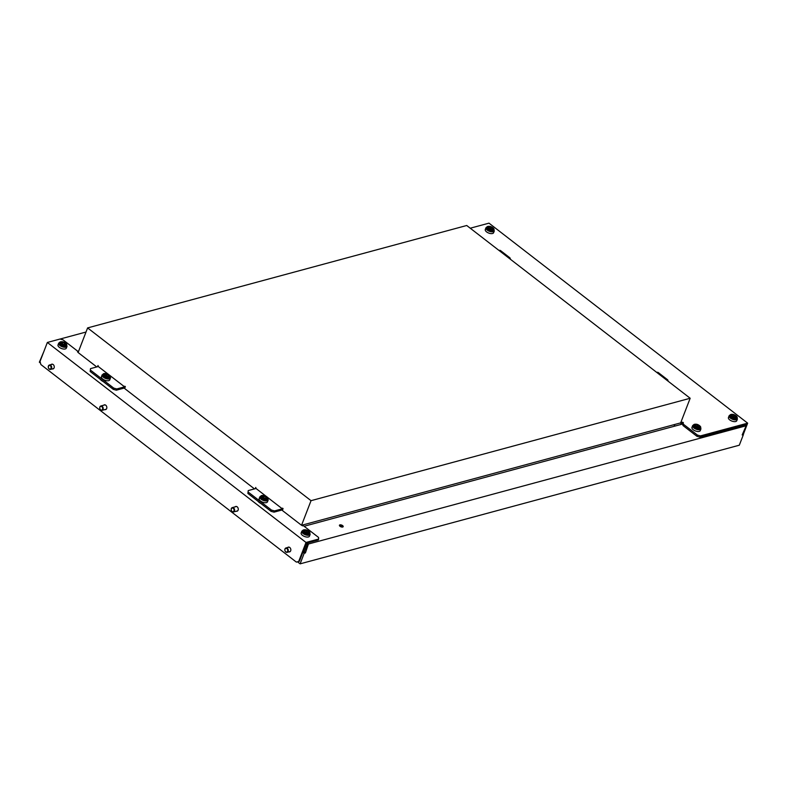 <?xml version="1.0" encoding="UTF-8"?>
<svg xmlns="http://www.w3.org/2000/svg" width="787" height="787" viewBox="0 0 787 787"><rect width="100%" height="100%" fill="white"/><g stroke="black" fill="none" stroke-linecap="round" stroke-linejoin="round"><path stroke-width="1.18" d="M665.92 379.511L665.94 379.511A5.293 2.518 -52.3 0 1 667.494 379.688A5.293 2.518 -52.3 0 1 668.055 381.164M656.722 372.399L656.742 372.389A5.293 2.518 -52.3 0 1 658.296 372.576L667.494 379.688M509.779 257.733L500.581 250.62A5.293 2.518 -52.3 0 0 499.027 250.443L508.225 257.556A5.293 2.518 -52.3 0 1 509.779 257.733A5.293 2.518 -52.3 0 1 510.34 259.208M254.467 488.894L124.631 388.503L125.349 386.633L124.828 386.23L124.592 386.85L98.296 366.526L98.011 365.493L97.539 366.732M87.603 327.913L466.73 225.495L690.169 398.261L311.032 500.68L87.603 327.913L78.11 352.527L96.752 366.939M311.032 500.68L301.539 525.293L282.346 510.458L283.074 508.589L282.543 508.176L282.307 508.805L256.021 488.481L255.736 487.448L255.254 488.688M301.539 525.293L680.666 422.875L690.169 398.261M124.867 387.893L116.328 390.195L113.289 389.368L90.161 371.484L90.515 368.621L98.296 366.526M113.289 389.368L113.771 388.129L116.801 388.955L124.592 386.85M90.515 368.621L90.161 371.484M113.771 388.129L90.633 370.234M116.801 388.955L116.328 390.195M248.239 490.576L247.875 493.439L248.239 490.576L256.021 488.481M248.358 492.19L271.485 510.084L274.525 510.901L282.307 508.805M274.525 510.901L274.043 512.15L282.582 509.848M247.875 493.439L271.003 511.324L271.485 510.084M274.043 512.15L271.003 511.324M108.409 375.694A3.138 1.466 -158.9 0 1 108.449 375.576A3.138 1.466 -158.9 0 1 108.606 375.33L108.478 375.143A3.138 1.466 -158.9 0 1 107.14 374.268L106.835 374.159A3.138 1.466 -158.9 0 1 105.35 374.081L105.163 374.159A3.138 1.466 -158.9 0 1 105.173 374.72A3.138 1.466 -158.9 0 1 105.015 374.966L105.143 375.143A3.138 1.466 -158.9 0 1 106.481 376.029L106.786 376.137A3.138 1.466 -158.9 0 1 108.272 376.216L108.449 376.137A3.138 1.466 -158.9 0 1 108.409 375.694M101.523 376.501A4.456 2.086 21.1 0 0 101.444 376.658A4.456 2.086 21.1 0 0 101.405 376.825A4.456 2.086 21.1 0 0 105.035 380.269A4.456 2.086 21.1 0 0 109.767 379.865A4.456 2.086 21.1 0 0 109.816 379.698M263.547 496.154A3.138 1.466 -158.9 0 1 262.828 496.154L262.71 496.272A3.138 1.466 -158.9 0 1 262.927 497.177L263.114 497.354A3.138 1.466 -158.9 0 1 264.629 498.122L264.934 498.191A3.138 1.466 -158.9 0 1 266.232 498.053L266.35 497.935A3.138 1.466 -158.9 0 1 266.134 497.03L265.937 496.843A3.138 1.466 -158.9 0 1 264.422 496.076L264.117 496.017A3.138 1.466 -158.9 0 1 263.547 496.154M259.848 496.843L259.169 498.614A4.456 2.086 21.1 0 0 261.127 501.457A4.456 2.086 21.1 0 0 265.908 502.716A4.456 2.086 21.1 0 0 267.482 501.821L268.17 500.05C267.452 496.174 267.049 496.39 261.963 495.466L259.848 496.843A4.456 2.086 21.1 0 0 261.815 499.686A4.456 2.086 21.1 0 0 266.586 500.945A4.456 2.086 21.1 0 0 268.17 500.05M52.306 368.936A2.459 1.83 -105.1 0 0 53.034 368.936A2.459 1.83 -105.1 0 0 54.264 367.027A2.459 1.83 -105.1 0 0 53.172 364.538A2.459 1.83 -105.1 0 0 51.755 364.194A2.459 1.83 -105.1 0 0 51.116 364.568M236.307 511.216A2.459 1.83 -105.1 0 0 237.035 511.216A2.459 1.83 -105.1 0 0 238.274 509.307A2.459 1.83 -105.1 0 0 237.172 506.828A2.459 1.83 -105.1 0 0 235.756 506.474A2.459 1.83 -105.1 0 0 235.126 506.848M104.878 409.594A2.459 1.83 -105.1 0 0 105.606 409.594A2.459 1.83 -105.1 0 0 106.845 407.676A2.459 1.83 -105.1 0 0 105.743 405.197A2.459 1.83 -105.1 0 0 104.327 404.852A2.459 1.83 -105.1 0 0 103.697 405.216M288.878 551.874A2.459 1.83 -105.1 0 0 289.606 551.874A2.459 1.83 -105.1 0 0 290.846 549.956A2.459 1.83 -105.1 0 0 289.744 547.477A2.459 1.83 -105.1 0 0 288.327 547.132A2.459 1.83 -105.1 0 0 287.698 547.496M78.169 352.369L77.51 351.858L78.287 351.651L63.049 339.866L60.009 339.04L47.358 342.453L40.029 361.459L40.885 364.548L296.384 562.115L299.414 561.269L306.389 543.197L318.302 539.98L318.666 539.046L318.548 537.432L303.3 525.637L302.523 525.854L301.736 525.244L302.483 525.037L302.257 525.647M318.666 539.046L306.015 542.459L47.358 342.453M100.303 379.334A5.666 2.646 21.1 0 0 103.136 381.528M258.028 501.289A5.666 2.646 21.1 0 0 260.851 503.473M78.051 352.281L78.287 351.651M298.686 561.465L306.015 542.459M299.414 561.269L296.384 562.115M489.563 228.299A3.138 1.466 -158.9 0 1 490.085 228.781L490.38 228.909A3.138 1.466 -158.9 0 1 491.944 229.106L492.15 229.076A3.138 1.466 -158.9 0 1 492.2 228.702A3.138 1.466 -158.9 0 1 492.514 228.328L492.426 228.151A3.138 1.466 -158.9 0 1 491.226 227.217L490.921 227.099A3.138 1.466 -158.9 0 1 489.366 226.892L489.15 226.951A3.138 1.466 -158.9 0 1 489.111 227.295A3.138 1.466 -158.9 0 1 488.786 227.669L488.884 227.856A3.138 1.466 -158.9 0 1 489.563 228.299M486.582 231.89A4.456 2.086 -158.9 0 1 485.294 229.509L485.973 227.738A4.456 2.086 -158.9 0 0 487.261 230.119A4.456 2.086 -158.9 0 0 491.472 231.821A4.456 2.086 -158.9 0 0 494.295 230.955L493.606 232.726A4.456 2.086 -158.9 0 1 490.793 233.591A4.456 2.086 -158.9 0 1 486.582 231.89M732.707 416.313A3.138 1.466 -158.9 0 1 733.228 416.795L733.533 416.923A3.138 1.466 -158.9 0 1 735.097 417.12L735.304 417.071A3.138 1.466 -158.9 0 1 735.343 416.717A3.138 1.466 -158.9 0 1 735.668 416.343L735.579 416.166A3.138 1.466 -158.9 0 1 734.369 415.231L734.074 415.113A3.138 1.466 -158.9 0 1 732.51 414.906L732.303 414.936A3.138 1.466 -158.9 0 1 732.254 415.31A3.138 1.466 -158.9 0 1 731.94 415.684L732.028 415.87A3.138 1.466 -158.9 0 1 732.707 416.313M729.726 419.904A4.456 2.086 -158.9 0 1 728.437 417.523L729.126 415.752A4.456 2.086 -158.9 0 0 730.415 418.133A4.456 2.086 -158.9 0 0 734.625 419.835A4.456 2.086 -158.9 0 0 737.439 418.969L736.76 420.73A4.456 2.086 -158.9 0 1 733.937 421.606A4.456 2.086 -158.9 0 1 729.726 419.904M696.229 426.161A3.138 1.466 -158.9 0 1 696.751 426.652L697.056 426.77A3.138 1.466 -158.9 0 1 698.62 426.977L698.826 426.918A3.138 1.466 -158.9 0 1 698.866 426.574A3.138 1.466 -158.9 0 1 699.19 426.2L699.092 426.013A3.138 1.466 -158.9 0 1 697.892 425.088L697.597 424.96A3.138 1.466 -158.9 0 1 696.033 424.764L695.816 424.813A3.138 1.466 -158.9 0 1 695.777 425.167A3.138 1.466 -158.9 0 1 695.462 425.541L695.551 425.718A3.138 1.466 -158.9 0 1 696.229 426.161M693.249 429.761A4.456 2.086 -158.9 0 1 691.96 427.38L692.649 425.61A4.456 2.086 -158.9 0 0 693.937 427.99A4.456 2.086 -158.9 0 0 698.148 429.692A4.456 2.086 -158.9 0 0 700.961 428.817L700.282 430.587A4.456 2.086 -158.9 0 1 697.459 431.463A4.456 2.086 -158.9 0 1 693.249 429.761M307.609 531.146A3.138 1.466 -158.9 0 1 307.087 530.664L306.792 530.536A3.138 1.466 -158.9 0 1 305.228 530.33L305.022 530.369A3.138 1.466 -158.9 0 1 304.972 530.743A3.138 1.466 -158.9 0 1 304.658 531.117L304.746 531.294A3.138 1.466 -158.9 0 1 305.946 532.228L306.251 532.346A3.138 1.466 -158.9 0 1 307.815 532.553L308.022 532.524A3.138 1.466 -158.9 0 1 308.061 532.15A3.138 1.466 -158.9 0 1 308.386 531.766L308.288 531.589A3.138 1.466 -158.9 0 1 307.609 531.146M310.157 534.393L309.478 536.163A4.456 2.086 -158.9 0 1 306.655 537.039A4.456 2.086 -158.9 0 1 302.444 535.337A4.456 2.086 -158.9 0 1 301.155 532.956L301.844 531.186A4.456 2.086 -158.9 0 0 303.133 533.566A4.456 2.086 -158.9 0 0 307.343 535.268A4.456 2.086 -158.9 0 0 310.157 534.393L308.829 531.314C306.271 529.307 303.939 529.267 301.844 531.186M49.138 368.837A1.889 1.407 -105.1 0 0 50.338 365.729A1.889 1.407 -105.1 0 0 49.138 368.837M49.266 369.083A2.263 1.692 -105.1 0 0 50.575 369.408A2.263 1.692 -105.1 0 0 51.716 367.637A2.263 1.692 -105.1 0 0 50.702 365.345A2.263 1.692 -105.1 0 0 49.394 365.03A2.263 1.692 -105.1 0 0 48.253 366.801A2.263 1.692 -105.1 0 0 49.266 369.083M62.183 342.512A3.138 1.466 -158.9 0 1 61.543 342.601L61.484 342.738A3.138 1.466 -158.9 0 1 61.966 343.693L62.193 343.87A3.138 1.466 -158.9 0 1 63.786 344.519L64.081 344.558A3.138 1.466 -158.9 0 1 65.193 344.263L65.262 344.126A3.138 1.466 -158.9 0 1 64.78 343.171L64.554 342.994A3.138 1.466 -158.9 0 1 62.95 342.335L62.655 342.296A3.138 1.466 -158.9 0 1 62.183 342.512M67.013 346.378L66.324 348.149A4.456 2.086 -158.9 0 1 65.272 348.946A4.456 2.086 -158.9 0 1 60.284 347.962A4.456 2.086 -158.9 0 1 58.012 344.942L58.691 343.171A4.456 2.086 -158.9 0 0 60.963 346.191A4.456 2.086 -158.9 0 0 65.951 347.175A4.456 2.086 -158.9 0 0 67.013 346.378C66.098 342.709 63.845 341.204 60.245 341.892L58.691 343.171M285.711 551.776A1.889 1.407 -105.1 0 0 286.921 548.657A1.889 1.407 -105.1 0 0 285.711 551.776M285.838 552.021A2.263 1.692 -105.1 0 0 287.147 552.336A2.263 1.692 -105.1 0 0 288.288 550.575A2.263 1.692 -105.1 0 0 287.285 548.283A2.263 1.692 -105.1 0 0 285.966 547.959A2.263 1.692 -105.1 0 0 284.825 549.729A2.263 1.692 -105.1 0 0 285.838 552.021M683.018 425.551L682.378 423.524L682.86 422.285L683.5 424.301L683.018 425.551L696.957 436.323L697.439 435.073L700.469 435.9L747.65 423.15L488.993 223.154L470.252 228.21M683.5 424.301L697.439 435.073M700.469 435.9L699.987 437.149L746.194 424.665L745.86 425.541M699.987 437.149L696.957 436.323M682.378 423.524L681.66 424.272M682.86 422.285L680.893 422.285M743.272 434.513L747.65 423.15M304.107 526.267L682.9 423.937L683.382 422.688M680.686 424.537L681.404 422.678M673.642 424.773L675.246 426.003M339.551 525.805A2.007 0.935 -158.9 0 1 339.561 525.805A2.007 0.935 -158.9 0 1 342.709 527.024A2.007 0.935 -158.9 0 1 340.466 526.582A2.007 0.935 -158.9 0 1 339.443 525.234A2.007 0.935 -158.9 0 1 339.925 524.87A2.007 0.935 -158.9 0 1 342.158 525.313A2.007 0.935 -158.9 0 1 343.181 526.67A2.007 0.935 -158.9 0 1 342.709 527.024M301.323 563.522L739.308 445.206L743.4 434.611L742.18 434.936L746.155 425.777L308.415 544.024L305.415 552.927L304.195 553.261L300.113 563.846L301.323 563.522M304.717 552.09L304.136 552.454L303.123 551.667M306.241 543.561L307.264 544.348L304.382 551.825L305.169 552.435M307.097 543.01L308.415 544.024M745.102 424.96L746.155 425.777M304.628 552.317L305.415 552.927M297.476 561.81L300.113 563.846M302.897 552.248L304.195 553.261M742.859 434.198L743.4 434.611M43.865 351.514L39.35 362.217L40.481 363.092M60.038 339.049L86.009 332.035M100.313 409.496A1.889 1.407 -105.1 0 0 102.123 406.968A1.889 1.407 -105.1 0 0 100.313 409.496M100.372 409.683A2.263 1.692 -105.1 0 0 102.054 410.352A2.263 1.692 -105.1 0 0 103.176 408.856A2.263 1.692 -105.1 0 0 102.546 406.653A2.263 1.692 -105.1 0 0 100.874 405.974A2.263 1.692 -105.1 0 0 99.752 407.479A2.263 1.692 -105.1 0 0 100.372 409.683M232.067 511.432A1.889 1.407 -105.1 0 0 233.237 508.294A1.889 1.407 -105.1 0 0 232.067 511.432M232.185 511.678A2.263 1.692 -105.1 0 0 233.483 511.983A2.263 1.692 -105.1 0 0 234.624 510.202A2.263 1.692 -105.1 0 0 233.601 507.91A2.263 1.692 -105.1 0 0 232.303 507.605A2.263 1.692 -105.1 0 0 231.162 509.386A2.263 1.692 -105.1 0 0 232.185 511.678M656.742 372.389L665.94 379.511M101.444 376.658L102.133 374.887A4.456 2.086 21.1 0 0 102.084 375.055A4.456 2.086 21.1 0 0 105.714 378.508A4.456 2.086 21.1 0 0 110.446 378.094A4.456 2.086 21.1 0 0 110.495 377.927M102.979 374.425A3.846 1.8 21.1 0 0 106.265 377.455A3.846 1.8 21.1 0 0 110.239 376.904A3.846 1.8 21.1 0 0 106.953 373.874A3.846 1.8 21.1 0 0 102.979 374.425M104.041 374.327A2.892 1.348 21.1 0 0 106.511 376.599A2.892 1.348 21.1 0 0 109.501 376.186A2.892 1.348 21.1 0 0 107.022 373.914A2.892 1.348 21.1 0 0 104.041 374.327M104.573 374.386A2.371 1.102 21.1 0 0 106.599 376.245A2.371 1.102 21.1 0 0 109.039 375.911A2.371 1.102 21.1 0 0 107.022 374.051A2.371 1.102 21.1 0 0 104.573 374.386M106.206 375.793L106.835 374.159M106.461 376.019L107.14 374.268M108.085 376.176L108.478 375.143M266.557 499.775A3.846 1.8 21.1 0 0 267.216 497.305A3.846 1.8 21.1 0 0 262.101 495.466A3.846 1.8 21.1 0 0 261.441 497.935A3.846 1.8 21.1 0 0 266.557 499.775M266.163 498.82A2.892 1.348 21.1 0 0 266.655 496.971A2.892 1.348 21.1 0 0 262.809 495.594A2.892 1.348 21.1 0 0 262.317 497.443A2.892 1.348 21.1 0 0 266.163 498.82M265.898 498.427A2.371 1.102 21.1 0 0 266.301 496.912A2.371 1.102 21.1 0 0 263.153 495.78A2.371 1.102 21.1 0 0 262.75 497.295A2.371 1.102 21.1 0 0 265.898 498.427M263.822 497.65L264.422 496.076M263.537 497.522L264.117 496.017M265.475 498.053L265.937 496.843M265.74 498.033L266.134 497.03M490.232 228.879L490.921 227.099M488.757 228.614A2.892 1.348 -158.9 0 1 488.599 226.548A2.892 1.348 -158.9 0 1 492.475 227.6A2.892 1.348 -158.9 0 1 492.623 229.666A2.892 1.348 -158.9 0 1 488.757 228.614M487.979 229.184A3.846 1.8 -158.9 0 1 487.773 226.449A3.846 1.8 -158.9 0 1 492.928 227.846A3.846 1.8 -158.9 0 1 493.134 230.591A3.846 1.8 -158.9 0 1 487.979 229.184M489.13 228.417A2.371 1.102 -158.9 0 1 489.012 226.725A2.371 1.102 -158.9 0 1 492.18 227.591A2.371 1.102 -158.9 0 1 492.298 229.273A2.371 1.102 -158.9 0 1 489.13 228.417M488.973 227.905L489.366 226.892M490.576 228.899L491.226 227.217M733.386 416.894L734.074 415.113M731.9 416.618A2.892 1.348 -158.9 0 1 731.753 414.562A2.892 1.348 -158.9 0 1 735.619 415.615A2.892 1.348 -158.9 0 1 735.776 417.671A2.892 1.348 -158.9 0 1 731.9 416.618M731.123 417.199A3.846 1.8 -158.9 0 1 730.926 414.464A3.846 1.8 -158.9 0 1 736.081 415.861A3.846 1.8 -158.9 0 1 736.278 418.605A3.846 1.8 -158.9 0 1 731.123 417.199M732.274 416.421A2.371 1.102 -158.9 0 1 732.156 414.739A2.371 1.102 -158.9 0 1 735.324 415.605A2.371 1.102 -158.9 0 1 735.452 417.287A2.371 1.102 -158.9 0 1 732.274 416.421M732.117 415.92L732.51 414.906M733.72 416.913L734.369 415.231M696.908 426.751L697.597 424.96M695.423 426.475A2.892 1.348 -158.9 0 1 695.275 424.419A2.892 1.348 -158.9 0 1 699.141 425.472A2.892 1.348 -158.9 0 1 699.299 427.528A2.892 1.348 -158.9 0 1 695.423 426.475M694.646 427.056A3.846 1.8 -158.9 0 1 694.449 424.311A3.846 1.8 -158.9 0 1 699.604 425.718A3.846 1.8 -158.9 0 1 699.8 428.453A3.846 1.8 -158.9 0 1 694.646 427.056M695.797 426.279A2.371 1.102 -158.9 0 1 695.678 424.596A2.371 1.102 -158.9 0 1 698.846 425.462A2.371 1.102 -158.9 0 1 698.974 427.144A2.371 1.102 -158.9 0 1 695.797 426.279M695.639 425.767L696.033 424.764M697.243 426.77L697.892 425.088M306.438 532.346L307.087 530.664M308.337 531.048A2.892 1.348 -158.9 0 1 308.484 533.104A2.892 1.348 -158.9 0 1 304.618 532.051A2.892 1.348 -158.9 0 1 304.471 529.995A2.892 1.348 -158.9 0 1 308.337 531.048M308.799 531.294A3.846 1.8 -158.9 0 1 308.996 534.029A3.846 1.8 -158.9 0 1 303.841 532.632A3.846 1.8 -158.9 0 1 303.644 529.887A3.846 1.8 -158.9 0 1 308.799 531.294M308.042 531.028A2.371 1.102 -158.9 0 1 308.17 532.72A2.371 1.102 -158.9 0 1 304.992 531.855A2.371 1.102 -158.9 0 1 304.874 530.172A2.371 1.102 -158.9 0 1 308.042 531.028M304.835 531.343L305.228 530.33M306.104 532.317L306.792 530.536M61.317 341.981A2.892 1.348 -158.9 0 1 65.193 343.034A2.892 1.348 -158.9 0 1 65.341 345.09A2.892 1.348 -158.9 0 1 61.465 344.037A2.892 1.348 -158.9 0 1 61.317 341.981M60.491 341.873A3.846 1.8 -158.9 0 1 65.646 343.28A3.846 1.8 -158.9 0 1 65.852 346.014A3.846 1.8 -158.9 0 1 60.697 344.617A3.846 1.8 -158.9 0 1 60.491 341.873M61.72 342.158A2.371 1.102 -158.9 0 1 64.898 343.014A2.371 1.102 -158.9 0 1 65.016 344.706A2.371 1.102 -158.9 0 1 61.848 343.84A2.371 1.102 -158.9 0 1 61.72 342.158M62.35 343.909L62.95 342.335M62.075 343.821L62.655 342.296M63.944 344.578L64.554 342.994M64.288 344.44L64.78 343.171M108.203 376.196L108.449 375.576M109.767 379.865L110.544 377.78C109.668 374.642 107.002 371.71 102.133 374.887M494.295 230.955L492.967 227.876C490.409 225.869 488.078 225.82 485.973 227.738M488.894 227.856L489.111 227.295M737.439 418.969L736.12 415.89C733.553 413.883 731.231 413.834 729.126 415.752M732.038 415.87L732.254 415.31M700.961 428.817L699.633 425.737C697.075 423.731 694.744 423.691 692.649 425.61M695.56 425.728L695.777 425.167M304.756 531.304L304.972 530.743M49.394 365.03L52.483 364.194M50.575 369.408L53.664 368.572M285.966 547.959L289.055 547.132M287.147 552.336L290.236 551.5M100.874 405.974L105.055 404.852M102.054 410.352L106.235 409.22M232.303 507.605L236.484 506.474M233.483 511.983L237.664 510.852"/></g></svg>
